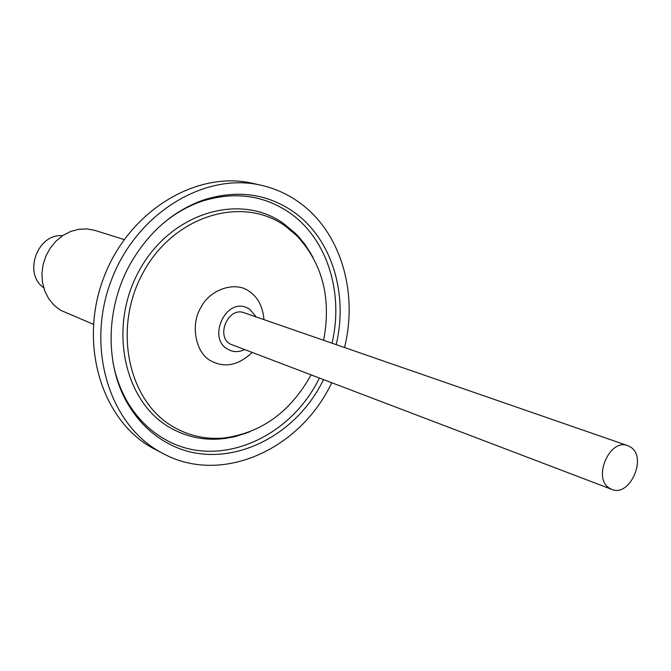 <?xml version="1.0" encoding="UTF-8"?>
<svg xmlns="http://www.w3.org/2000/svg" width="671" height="671" viewBox="0 0 671 671"><rect width="100%" height="100%" fill="white"/><g stroke="black" fill="none" stroke-linecap="round" stroke-linejoin="round"><path stroke-width="1.01" d="M323.43 379.761C293.47 441.887 219.266 473.751 165.678 442.013C150.698 433.424 138.385 421.22 128.731 405.393C104.684 366.492 105.137 307.804 130.853 262.957C148.97 231.889 173.126 210.92 203.313 200.042C236.519 189.524 266.462 193.365 293.152 211.566C331.575 238.155 348.501 293.521 336.179 344.642M124.152 239.564L95.081 230.438L87.087 228.92L78.834 229.256L70.681 231.453L62.99 235.42L56.096 241.006L50.317 247.968L45.905 255.986L43.07 264.718L41.929 273.768L42.541 282.734L44.856 291.222L48.773 298.855L54.108 305.305L60.616 310.304L93.378 324.286M331.675 382.898C300.306 449.26 222.344 485.125 163.808 453.94L152.535 448.06C101.631 420.121 78.247 343.913 103.812 277.45C128.874 210.795 196.687 169.973 252.984 183.418L261.371 185.313C274.884 188.425 287.255 193.961 298.494 201.921C340.415 231.176 358.448 291.893 344.517 347.528M163.808 453.94L160.168 451.977C109.037 423.913 85.586 347.159 111.352 280.168C136.607 212.975 204.823 171.801 261.371 185.313M62.571 235.697C37.475 233.282 22.881 273.483 43.674 287.725M311 375.03C290.258 412.195 261.027 433.206 223.309 438.062C205.687 439.488 189.205 435.865 173.881 427.184C127.666 401.476 112.091 326.97 143.879 271.235C175.005 215.081 242.634 195.37 285.183 225.984L296.808 235.68C322.617 263.611 331.558 298.478 323.623 340.289M256.238 316.955L249.604 309.079L245.972 307.318C225.079 298.847 207.658 338.167 227.494 349.096L230.287 350.497C234.884 352.183 239.572 351.914 244.345 349.692M611.809 489.394L230.262 344.08C215.391 335.835 228.534 306.353 244.202 312.778L627.704 445.628L630.715 447.171C647.507 457.605 629.717 497.412 611.809 489.394L609.327 488.102C592.376 478.155 609.763 438.046 627.704 445.628M114.204 368.538C117.19 381.086 121.812 392.569 128.069 402.994C137.547 418.536 149.641 430.53 164.353 438.985C216.909 470.161 289.78 439.094 319.287 378.184M331.994 343.191C343.988 293.026 327.272 238.775 289.553 212.732C263.3 194.884 233.877 191.118 201.266 201.459C189.776 205.435 178.863 211.281 168.522 218.981M311.084 253.948L304.995 244.538L299.191 237.366L295.408 233.374L283.581 223.518C240.344 192.367 171.55 212.33 139.895 269.398C107.553 326.056 123.464 401.795 170.484 427.897C186.085 436.704 202.835 440.386 220.751 438.926L233.466 436.947L245.98 433.214M251.986 352.594C238.264 365.527 224.491 368.236 210.644 360.721C195.555 352.963 190.203 324.504 200.906 307.486C209.788 289.302 235.555 280.855 249.067 291.264C257.79 296.959 262.755 306.412 263.955 319.622M112.871 361.661C115.622 376.758 120.688 390.539 128.069 402.994L128.731 405.393M163.095 223.393C174.888 213.588 187.612 206.274 201.266 201.459L203.313 200.042M223.309 438.062L220.751 438.926L224.928 438.498L235.336 436.569L249.704 431.839M313.063 257.396L305.079 244.546L298.327 236.385L295.408 233.374L296.808 235.68"/></g></svg>
